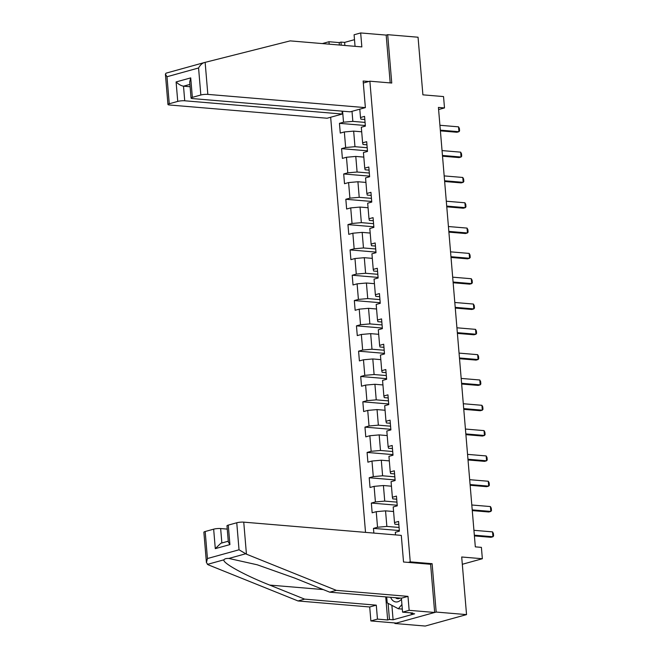 <?xml version="1.0" encoding="UTF-8"?>
<svg xmlns="http://www.w3.org/2000/svg" width="659" height="659" viewBox="0 0 659 659"><rect width="100%" height="100%" fill="white"/><g stroke="black" fill="none" stroke-linecap="round" stroke-linejoin="round"><path stroke-width="0.99" d="M394.832 622.953L394.881 623.496L425.244 626.05L466.539 614.608L436.176 612.054L432.115 563.692L410.244 561.855L408.292 562.399M330.661 117.244L365.523 532.381M394.881 623.496L436.176 612.054M410.244 561.855L369.88 81.197L391.751 83.034L387.69 34.68L386.182 35.092L390.194 82.902M387.69 34.68L418.053 37.225L422.897 94.838L443.54 96.568L444.495 107.928L438.424 107.425L475.32 546.863L481.399 547.374L482.355 558.733L461.704 556.995L466.539 614.608M363.307 83.018L369.88 81.197M395.532 534.902L395.318 532.291L399.387 531.162L398.571 521.426L394.502 522.554L393.192 506.969L397.262 505.84L396.446 496.103L392.377 497.232L391.067 481.655L395.136 480.526L394.321 470.79L390.243 471.918L388.942 456.341L393.011 455.212L392.196 445.476L388.118 446.604L386.817 431.027L390.886 429.899L390.07 420.162L385.993 421.29L384.691 405.713L388.761 404.585L387.945 394.848L383.868 395.977L382.558 380.4L386.635 379.271L385.82 369.534L381.742 370.663L380.432 355.086L384.51 353.957L383.695 344.22L379.617 345.349L378.307 329.764L382.385 328.635L381.569 318.898L377.492 320.027L376.182 304.45L380.259 303.321L379.444 293.584L375.366 294.713L374.057 279.136L378.134 278.007L377.31 268.271L373.241 269.399L371.931 253.822L376.009 252.694L375.185 242.957L371.116 244.085L369.806 228.508L373.884 227.38L373.06 217.643L368.991 218.772L367.681 203.194L371.758 202.066L370.935 192.329L366.865 193.458L365.556 177.881L369.625 176.752L368.809 167.015L364.74 168.144L363.43 152.558L367.5 151.43L366.684 141.693L362.615 142.822L361.305 127.245L365.374 126.116L364.559 116.379L360.489 117.508L359.789 109.172M342.598 111.198L343.52 122.212L339.451 123.34L340.266 133.077L344.344 131.948L345.646 147.525L341.576 148.654L342.392 158.391L346.469 157.262L347.779 172.839L343.701 173.968L344.517 183.704L348.595 182.576L349.904 198.153L345.827 199.282L346.642 209.018L350.72 207.89L352.03 223.475L347.952 224.604L348.768 234.34L352.845 233.212L354.155 248.789L350.077 249.918L350.901 259.654L354.97 258.526L356.28 274.103L352.203 275.231L353.026 284.968L357.096 283.84L358.405 299.417L354.328 300.545L355.152 310.282L359.221 309.153L360.531 324.73L356.453 325.859L357.277 335.596L361.346 334.467L362.656 350.044L358.578 351.173L359.402 360.91L363.471 359.781L364.781 375.358L360.712 376.487L361.527 386.223L365.597 385.095L366.906 400.68L362.837 401.809L363.653 411.546L367.722 410.417L369.032 425.994L364.962 427.123L365.778 436.859L369.847 435.731L371.157 451.308L367.088 452.436L367.903 462.173L371.973 461.045L373.282 476.622L369.213 477.75L370.029 487.487L374.106 486.358L375.408 501.936L371.338 503.064L372.154 512.801L376.231 511.672L377.533 527.249L373.464 528.378L373.859 533.082M394.502 522.554L394.898 524.193L398.835 524.531M399.082 527.447L386.858 526.426L385.548 510.849L393.571 511.516M377.533 527.249L386.858 526.426M376.231 511.672L385.548 510.849M392.377 497.232L392.764 498.879L396.71 499.209M396.949 502.133L384.732 501.112L383.423 485.526L391.446 486.202M375.408 501.936L384.732 501.112M374.106 486.358L383.423 485.526M390.243 471.918L390.639 473.566L394.584 473.895M394.823 476.819L382.607 475.79L381.297 460.213L389.321 460.888M373.282 476.622L382.607 475.79M371.973 461.045L381.297 460.213M388.118 446.604L388.513 448.252L392.459 448.581M392.698 451.506L380.482 450.476L379.172 434.899L387.195 435.574M371.157 451.308L380.482 450.476M369.847 435.731L379.172 434.899M385.993 421.29L386.388 422.938L390.326 423.267M390.573 426.192L378.357 425.162L377.047 409.585L385.07 410.26M369.032 425.994L378.357 425.162M367.722 410.417L377.047 409.585M383.868 395.977L384.263 397.624L388.2 397.954M388.448 400.878L376.231 399.848L374.922 384.271L382.945 384.947M366.906 400.68L376.231 399.848M365.597 385.095L374.922 384.271M381.742 370.663L382.138 372.31L386.075 372.64M386.322 375.564L374.106 374.534L372.796 358.957L380.82 359.633M364.781 375.358L374.106 374.534M363.471 359.781L372.796 358.957M379.617 345.349L380.012 346.988L383.95 347.326M384.197 350.242L371.981 349.221L370.671 333.643L378.694 334.311M362.656 350.044L371.981 349.221M361.346 334.467L370.671 333.643M377.492 320.027L377.887 321.674L381.825 322.004M382.072 324.928L369.856 323.907L368.546 308.321L376.569 308.997M360.531 324.73L369.856 323.907M359.221 309.153L368.546 308.321M375.366 294.713L375.762 296.361L379.699 296.69M379.946 299.614L367.73 298.585L366.42 283.008L374.444 283.683M358.405 299.417L367.73 298.585M357.096 283.84L366.42 283.008M373.241 269.399L373.637 271.047L377.574 271.376M377.821 274.301L365.605 273.271L364.295 257.694L372.319 258.369M356.28 274.103L365.605 273.271M354.97 258.526L364.295 257.694M371.116 244.085L371.511 245.733L375.449 246.062M375.696 248.987L363.471 247.957L362.17 232.38L370.185 233.055M354.155 248.789L363.471 247.957M352.845 233.212L362.17 232.38M368.991 218.772L369.386 220.419L373.323 220.749M373.571 223.673L361.346 222.643L360.045 207.066L368.06 207.742M352.03 223.475L361.346 222.643M350.72 207.89L360.045 207.066M366.865 193.458L367.261 195.097L371.198 195.435M371.445 198.351L359.221 197.329L357.919 181.752L365.934 182.419M349.904 198.153L359.221 197.329M348.595 182.576L357.919 181.752M364.74 168.144L365.135 169.783L369.073 170.121M369.32 173.037L357.096 172.015L355.786 156.43L363.809 157.106M347.779 172.839L357.096 172.015M346.469 157.262L355.786 156.43M362.615 142.822L363.01 144.469L366.948 144.799M367.195 147.723L354.97 146.693L353.661 131.116L361.684 131.792M345.646 147.525L354.97 146.693M344.344 131.948L353.661 131.116M360.489 117.508L360.885 119.155L364.822 119.485M365.07 122.409L352.845 121.38L352.005 111.33M343.52 122.212L352.845 121.38M462.313 564.285L482.355 558.733M438.606 109.567L444.495 107.928M339.451 123.34L365.325 125.515M341.576 148.654L367.45 150.829M343.701 173.968L369.575 176.142M345.827 199.282L371.701 201.456M347.952 224.604L373.826 226.778M350.077 249.918L375.959 252.092M352.203 275.231L378.085 277.406M354.328 300.545L380.21 302.72M356.453 325.859L382.335 328.034M358.578 351.173L384.461 353.348M360.712 376.487L386.586 378.661M362.837 401.809L388.711 403.983M364.962 427.123L390.836 429.297M367.088 452.436L392.962 454.611M369.213 477.75L395.087 479.925M371.338 503.064L397.212 505.239M373.464 528.378L399.338 530.553M432.115 563.692L430.162 564.236M439.924 125.276L458.54 126.841L459.381 128.423L459.587 130.853L458.944 131.709L456.934 132.261L440.393 130.869M458.54 126.841L458.944 131.709L440.327 130.144M401.924 604.476L398.365 608.751L387.195 602.886L386.701 596.963M402.311 609.089L398.365 608.751M390.598 597.293A10.758 7.274 -85.2 0 0 401.479 599.13M395.524 597.705A7.364 4.984 -85.2 0 0 397.715 598.693A7.364 4.984 -85.2 0 0 400.038 598.084M339.385 45.018L339.179 42.588L328.981 41.731L329.187 44.161M328.981 41.731L322.399 43.56M365.374 107.623L207.832 94.385A4.967 0.89 175.2 0 0 200.838 95.003L192.354 97.359A4.967 0.89 175.2 0 0 191.052 98.076A4.967 0.89 175.2 0 0 192.65 98.595L350.201 111.832L365.374 107.623L363.142 81.016L368.826 81.494M354.501 39.664L344.616 42.398L340.967 42.094L341.23 45.174M200.838 95.003L198.573 67.984C200.147 65.126 202.025 63.33 204.191 62.597L290.174 40.883L361.849 46.904L360.671 32.95L354.089 34.779L355.061 46.336M360.671 32.95L386.182 35.092M339.179 42.588L340.967 42.094M177.741 101.412L169.256 103.76A4.967 0.89 175.2 0 0 167.954 104.484A4.967 0.89 175.2 0 0 169.552 104.995L327.095 118.233L342.276 114.032L184.726 100.786A4.967 0.89 175.2 0 0 177.741 101.412L176.101 81.938C178.597 84.327 181.068 85.744 183.507 86.181L190.097 86.733M342.029 111.149L342.276 114.032M166.068 73.157L182.732 68.536L166.068 73.157L165.401 74.113L166.991 76.741L169.256 103.76M182.724 68.544L204.051 62.63M204.191 62.597L187.584 67.193M344.616 42.398L344.871 45.479M191.052 98.076L189.701 81.955L190.723 77.886L192.354 97.359M246.441 554.178L239.028 549.787L236.754 522.768A4.967 0.89 -4.8 0 1 243.748 522.142L246.441 554.178L336.321 590.349L407.987 596.37L409.157 610.325L434.668 612.475L430.615 564.277L403.53 562.003L401.298 535.388L243.748 522.142M391.883 605.349L393.094 619.781L414.635 613.809L410.994 613.504L412.773 613.01L402.575 612.153L401.397 598.199L329.731 592.177L294.812 578.124L257.282 564.804L228.838 558.445C226.194 558.362 224.579 558.807 223.978 559.796C221.803 562.613 244.555 575.192 269.704 585.077L304.623 599.13L376.289 605.16L377.467 619.114L387.665 619.971L385.729 596.881M329.731 592.177L336.321 590.349M402.575 612.153L409.157 610.325M401.397 598.199L407.987 596.37M205.18 531.516L207.445 558.535L206.424 562.605L203.87 532.241A4.967 0.89 -4.8 0 1 205.18 531.516L213.656 529.169A4.967 0.89 -4.8 0 1 220.65 528.543L221.861 542.983M227.248 529.103L220.65 528.543M393.094 619.781L389.453 619.476L387.665 619.971M206.424 562.605L208.162 564.788L298.041 600.959L369.707 606.98L370.877 620.935L377.467 619.114M370.877 620.935L396.388 623.076L434.668 612.475M369.707 606.98L376.289 605.16M298.041 600.959L304.623 599.13M228.278 525.116L229.909 544.589L228.327 541.962L226.976 525.841A4.967 0.89 -4.8 0 1 228.278 525.116L236.754 522.768M410.994 613.504L410.936 612.854M388.102 603.364L389.453 619.476M228.261 541.212L220.847 543.263L215.295 548.642L213.656 529.169M442.049 150.59L460.666 152.155L461.506 153.736L461.712 156.167L461.069 157.023L459.059 157.575L442.519 156.191M460.666 152.155L461.069 157.023L442.453 155.458M444.174 175.904L462.791 177.469L463.631 179.05L463.837 181.48L463.195 182.337L461.185 182.889L444.644 181.505M462.791 177.469L463.195 182.337L444.586 180.772M446.3 201.217L464.916 202.783L465.756 204.364L465.962 206.802L465.32 207.651L463.31 208.211L446.769 206.819M464.916 202.783L465.32 207.651L446.711 206.086M448.425 226.531L467.042 228.096L467.882 229.678L468.088 232.116L467.445 232.965L465.443 233.525L448.894 232.133M467.042 228.096L467.445 232.965L448.837 231.4M450.55 251.845L469.167 253.41L470.007 254.992L470.213 257.43L469.57 258.279L467.569 258.839L451.02 257.447M469.167 253.41L469.57 258.279L450.962 256.713M452.675 277.167L471.292 278.732L472.132 280.314L472.338 282.744L471.704 283.601L469.694 284.153L453.145 282.76M471.292 278.732L471.704 283.601L453.087 282.036M454.801 302.481L473.417 304.046L474.258 305.628L474.464 308.058L473.829 308.914L471.819 309.466L455.27 308.074M473.417 304.046L473.829 308.914L455.212 307.349M456.926 327.795L475.543 329.36L476.391 330.942L476.589 333.372L475.955 334.228L473.945 334.78L457.395 333.396M475.543 329.36L475.955 334.228L457.338 332.663M459.051 353.109L477.668 354.674L478.516 356.255L478.714 358.685L478.08 359.542L476.07 360.102L459.521 358.71M477.668 354.674L478.08 359.542L459.463 357.977M461.176 378.423L479.793 379.988L480.642 381.569L480.839 384.008L480.205 384.856L478.195 385.416L461.646 384.024M479.793 379.988L480.205 384.856L461.588 383.291M463.302 403.736L481.918 405.301L482.767 406.883L482.973 409.321L482.33 410.17L480.32 410.73L463.779 409.338M481.918 405.301L482.33 410.17L463.714 408.605M465.435 429.05L484.044 430.615L484.892 432.197L485.098 434.635L484.456 435.484L482.446 436.044L465.905 434.652M484.044 430.615L484.456 435.484L465.839 433.919M467.56 454.372L486.169 455.937L487.017 457.519L487.223 459.949L486.581 460.806L484.571 461.358L468.03 459.966M486.169 455.937L486.581 460.806L467.964 459.241M469.686 479.686L488.294 481.251L489.143 482.833L489.349 485.263L488.706 486.12L486.696 486.671L470.155 485.279M488.294 481.251L488.706 486.12L470.089 484.554M471.811 505L490.42 506.565L491.268 508.147L491.474 510.577L490.831 511.433L488.821 511.985L472.281 510.601M490.42 506.565L490.831 511.433L472.215 509.868M473.936 530.314L492.545 531.879L493.393 533.461L493.599 535.899L492.957 536.747L490.947 537.307L474.406 535.915M492.545 531.879L492.957 536.747L474.34 535.182M198.573 67.984L166.991 76.741M176.101 81.938L190.723 77.886M205.138 62.35L207.832 94.385M189.907 84.41L183.507 86.181L184.726 100.786M245.445 553.84L228.838 558.445M223.978 559.796L207.363 564.401M207.445 558.535L239.028 549.787M229.909 544.589L215.295 548.642M323.297 589.583L269.704 585.077M167.954 104.484L165.401 74.113"/></g></svg>
